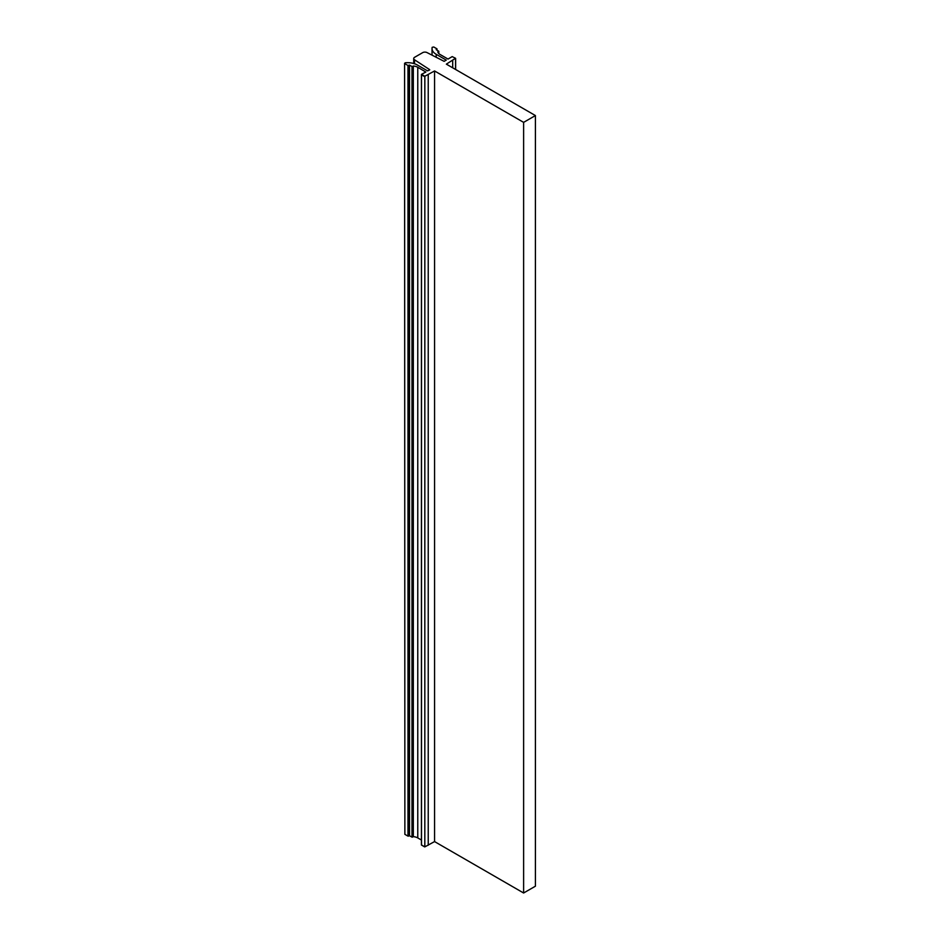 <?xml version="1.0" encoding="UTF-8"?>
<svg xmlns="http://www.w3.org/2000/svg" width="940" height="940" viewBox="0 0 940 940"><rect width="100%" height="100%" fill="white"/><g stroke="black" fill="none" stroke-linecap="round" stroke-linejoin="round"><path stroke-width="1.41" d="M436.231 49.703L438.78 51.242L437.793 51.876A7.861 4.535 180 0 0 440.014 54.45L448.028 59.067L452.187 56.611L455.536 58.268L446.359 64.143L535.412 115.561L535.412 886.197L523.615 893L434.562 841.582L424.821 846.893L424.821 76.269L434.562 70.958L434.562 841.582M429.697 69.666L414.505 59.772A3.149 1.821 180 0 1 413.718 58.574A3.149 1.821 180 0 1 414.634 57.281L422.683 52.64A3.149 1.821 180 0 1 426.995 52.57L444.138 61.335L446.241 60.101L436.184 54.285A14.159 8.178 180 0 1 432.036 48.504A14.159 8.178 180 0 1 432.189 47.306L433.787 47L436.9 48.798L436.9 50.078M429.686 69.924L427.559 70.888L417.489 65.083A14.159 8.178 180 0 0 405.399 62.769L404.588 63.309L404.87 834.332L404.588 63.309M404.87 63.697L407.984 65.495L407.984 836.13L407.984 65.495M408.43 65.495L409.535 65.107L411.99 66.517L411.99 837.152L411.99 66.517M412.437 66.517L413.318 66.011A7.861 4.535 180 0 1 417.771 67.292L425.867 72.051L421.508 74.331L424.845 76.258L424.821 846.893L421.508 844.966L421.508 74.848L424.398 76.516M535.412 115.561L523.615 122.365L434.562 70.958M436.231 49.444L436.9 49.056M452.692 60.489L452.692 67.809M421.414 840.031L417.771 837.928A7.861 4.535 0 0 0 413.318 836.647L412.437 837.152M411.99 837.152L409.535 835.742L408.43 836.13M407.984 836.13L404.87 834.332M523.615 122.365L523.615 893M428.229 845.248L428.229 74.612M413.318 836.647L413.318 66.011M414.505 63.755L414.505 59.772M417.771 837.928L417.771 67.292M436.184 57.27L436.184 54.285M455.559 58.515L455.559 69.454M424.398 846.635L421.508 844.966M438.686 51.371L438.686 53.427M409.1 65.107L409.1 835.742M409.535 835.742L409.535 65.107M432.036 48.504L432.036 55.143M424.622 846.87L421.414 845.013L421.414 74.53M413.718 58.574L413.718 63.521M455.63 58.398L455.63 69.501M438.78 51.242L438.78 53.521M436.994 48.927L436.994 50.137"/></g></svg>
